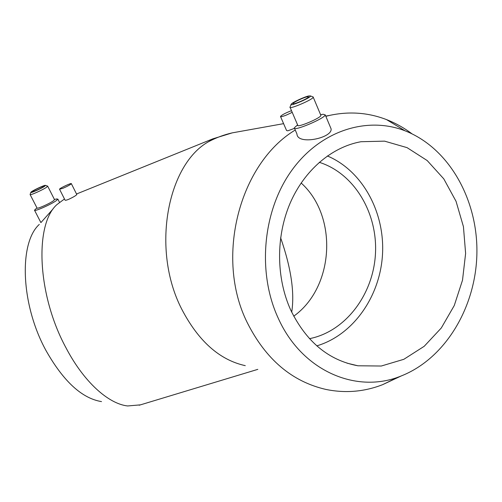 <?xml version="1.0" encoding="UTF-8"?>
<svg xmlns="http://www.w3.org/2000/svg" width="502" height="502" viewBox="0 0 502 502"><rect width="100%" height="100%" fill="white"/><g stroke="black" fill="none" stroke-linecap="round" stroke-linejoin="round"><path stroke-width="0.75" d="M316.8 345.865C353.352 335.003 380.19 296.268 382.511 254.313C384.915 212.365 362.569 170.805 327.386 155.953M309.458 338.674C345.501 331.59 373.256 294.605 375.446 253.924C377.83 213.256 354.368 173.347 319.272 162.315M290.727 310.073C276.169 278.001 275.83 236.756 290.018 203.435C304.3 170.14 331.835 146.954 360.982 141.721L384.563 141.144L407.066 147.644L427.164 160.533L443.768 178.831L456.048 201.321L463.434 226.659L465.618 253.428L462.511 280.191L454.279 305.505L441.302 327.982L424.196 346.305L403.834 359.306L381.3 366.021L357.907 365.782C328.691 360.38 306.295 341.806 290.727 310.073M293.726 316.197C334.263 287.301 338.254 216.249 301.125 182.985M291.499 110.672C285.588 112.95 281.917 114.87 280.48 116.439C280.568 117.022 282.544 116.564 286.404 115.058L292.22 112.348M330.41 127.219L331.094 128.857C332.644 137.975 297.36 145.536 296.946 133.965L294.523 128.336L287.797 130.827L286.567 130.507M62.838 188.338C67.569 186.267 70.412 184.711 71.353 183.669C71.717 182.546 59.361 188.344 59.543 189.216L62.838 188.338M71.353 183.669L76.812 194.569C75.89 195.654 73.097 197.273 68.429 199.432C66.295 200.254 65.172 200.48 65.047 200.11L59.581 189.292M297.586 124.872L294.31 127.834C292.421 132.051 324.951 118.453 325.233 114.876L323.162 114.261L321.085 114.663M290.118 107.447L297.717 125.174C296.312 128.317 320.696 118.114 320.91 115.447L320.747 115.058M289.974 107.121C288.443 109.994 312.903 99.622 313.242 97.237L312.759 96.83M308.786 95.945C304.363 96.83 292.371 102.414 291.223 104.127C288.311 107.403 311.648 97.482 310.481 95.932L308.786 95.945M307.186 96.798C303.434 97.539 293.124 102.439 293.017 103.531C292.001 105.426 308.297 98.499 308.529 96.93L307.186 96.798M295.245 130.018C239.303 163.627 214.825 257.802 247.204 322.535C265.709 359.313 291.938 381.608 325.886 389.426C345.363 393.411 364.289 391.817 382.668 384.645L398.218 377.065M411.947 133.789C404.047 127.853 395.576 123.122 386.534 119.608C368.186 112.536 349.128 111.149 329.356 115.454L325.836 116.32M278.202 318.142C302.122 371.58 357.198 394.302 401.305 375.923C445.544 358.415 475.965 306.923 476.9 253.353C477.898 199.796 449.139 147.996 405.032 130.802C366.862 115.937 320.031 130.62 291.361 170.95C262.659 211.147 257.118 272.668 278.202 318.142M36.953 207.866L34.494 210.181C33.835 212.089 51.844 204.119 56.613 200.38L57.855 199.087L56.193 199.056M52.911 209.108L40.957 222.549M30.145 194.632L37.029 208.016C36.539 209.434 49.999 203.473 53.607 200.668L54.498 199.583M30.823 192.417L30.095 194.538C29.536 195.83 43.034 189.825 46.724 187.133L47.521 186.085M44.684 186.229L45.487 185.401C45.18 184.567 31.394 191.074 30.86 192.31C29.668 193.747 41.434 188.576 44.684 186.229M43.379 186.769L44.038 186.154C44.408 185.125 32.122 190.929 32.297 191.701C31.921 192.555 40.894 188.557 43.379 186.769M39.294 224.413C18.762 242.817 20.588 304.476 46.115 350.76C63.559 381.482 82.027 398.431 101.517 401.6M64.476 198.98L56.927 204.59C34.475 224.281 37.073 294.718 66.088 347.986C83.859 381.94 108.419 403.846 127.633 405.961L140.422 404.857M245.271 365.657C219.543 359.984 198.328 341.084 181.63 308.956C150.976 249.293 167.467 164.436 208.644 141.652C216.274 137.63 224.162 134.699 232.294 132.854L283.599 123.655M240.427 131.398L232.294 132.854L212.955 138.809L208.644 141.652M291.706 312.162C294.768 292.61 291.072 267.811 280.618 237.753M213.281 138.671L76.524 193.998M346.982 363.153L357.907 365.782M286.56 130.507L280.568 116.652M331.1 128.857L325.233 114.876M320.621 114.757L323.162 114.261M320.91 115.447L313.242 97.237M291.072 104.504L290.15 106.832M310.481 95.932L313.242 97.018M405.032 130.802L386.534 119.608M401.305 375.923L382.668 384.645M59.468 202.268L57.855 199.087M40.9 222.606L34.569 210.325M54.423 199.438L56.851 198.917M54.555 199.696L47.703 186.217M45.487 185.401L47.677 186.135M325.748 116.1L329.356 115.454M139.167 405.239L257.815 369.359"/></g></svg>
